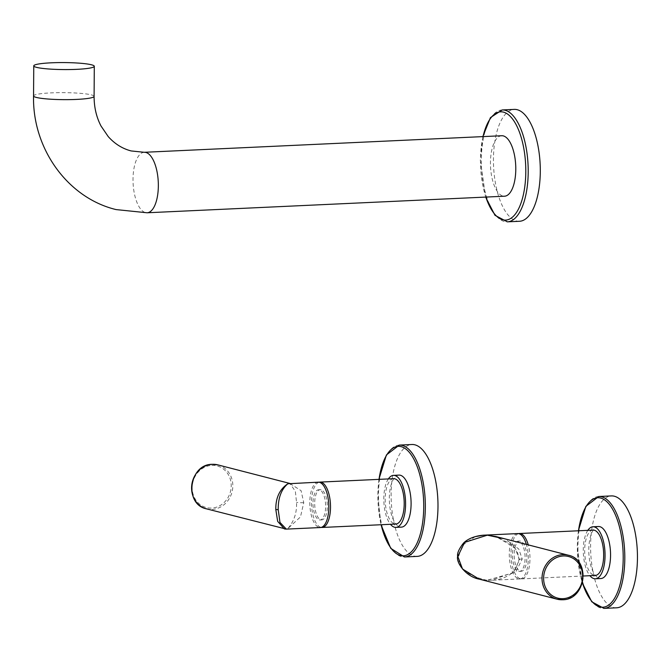 <?xml version="1.0" encoding="UTF-8"?>
<svg xmlns="http://www.w3.org/2000/svg" width="671" height="671" viewBox="0 0 671 671"><rect width="100%" height="100%" fill="white"/><g stroke="black" fill="none" stroke-linecap="round" stroke-linejoin="round"><path stroke-width="0.5" stroke-dasharray="3.35 2.52" d="M475.286 536.624L462.436 545.28L458.687 556.167C457.999 567.901 467.435 575.936 486.995 580.281L479.153 579.115M517.727 533.588A22.705 9.453 -92.7 0 0 509.281 553.818A22.705 9.453 -92.7 0 0 519.824 578.947A22.705 9.453 -92.7 0 0 528.278 558.717A22.705 9.453 -92.7 0 0 526.383 544.399M522.223 558.993A5.452 0.629 0.4 0 0 519.052 559.547A5.452 0.629 0.4 0 0 519.555 559.815L512.971 572.933L486.995 580.281L491.457 580.264L516.058 571.466L522.223 558.993L518.733 548.97L504.869 538.855M519.555 559.815L514.925 547.796L495.978 536.557M518.675 571.306A15.139 6.299 -92.7 0 0 519.48 571.39A15.139 6.299 -92.7 0 0 525.099 556.938A15.139 6.299 -92.7 0 0 518.884 541.237A15.139 6.299 -92.7 0 0 518.079 541.145A15.139 6.299 -92.7 0 0 512.451 555.596A15.139 6.299 -92.7 0 0 518.675 571.306M520.377 571.222A15.139 6.299 -92.7 0 0 521.182 571.306A15.139 6.299 -92.7 0 0 526.81 556.863A15.139 6.299 -92.7 0 0 520.587 541.153A15.139 6.299 -92.7 0 0 519.782 541.069A15.139 6.299 -92.7 0 0 514.154 555.521A15.139 6.299 -92.7 0 0 520.377 571.222M518.582 533.638A22.705 9.453 -92.7 0 0 510.983 553.743A22.705 9.453 -92.7 0 0 521.535 578.872A22.705 9.453 -92.7 0 0 529.981 558.633A22.705 9.453 -92.7 0 0 528.245 544.877M593.122 530.098A22.705 9.453 -92.7 0 0 584.667 550.329A22.705 9.453 -92.7 0 0 595.219 575.458M587.821 530.342A26.035 10.837 -92.7 0 0 583.275 549.968A26.035 10.837 87.3 0 0 589.918 575.701M598.465 526.517A26.035 10.837 -92.7 0 0 588.777 549.717A26.035 10.837 87.3 0 0 600.872 578.528M616.615 607.8A56.003 23.317 87.3 0 1 590.589 545.817A56.003 23.317 87.3 0 1 611.432 495.911M318.264 482.181A22.705 9.453 -92.7 0 0 309.809 502.411A22.705 9.453 -92.7 0 0 320.361 527.54M289.897 483.489L301.086 490.677L303.762 502.688L300.474 516.913L287.532 528.874C293.99 521.669 296.993 512.82 296.532 502.336L295.341 491.239L289.889 483.497M285.787 529.1L286.332 529.117M319.413 489.822A15.139 6.299 -92.7 0 0 318.608 489.738A15.139 6.299 -92.7 0 0 312.988 504.189A15.139 6.299 -92.7 0 0 319.203 519.891A15.139 6.299 -92.7 0 0 320.008 519.983A15.139 6.299 -92.7 0 0 325.636 505.531A15.139 6.299 -92.7 0 0 319.413 489.822M321.124 489.746A15.139 6.299 -92.7 0 0 320.319 489.662A15.139 6.299 -92.7 0 0 314.691 504.106A15.139 6.299 -92.7 0 0 320.914 519.815A15.139 6.299 -92.7 0 0 321.719 519.899A15.139 6.299 -92.7 0 0 327.339 505.456A15.139 6.299 -92.7 0 0 321.124 489.746M319.119 482.231A22.705 9.453 -92.7 0 0 311.52 502.336A22.705 9.453 -92.7 0 0 321.208 527.406M393.651 478.683A22.705 9.453 -92.7 0 0 385.204 498.922A22.705 9.453 -92.7 0 0 395.756 524.051M388.358 478.935A26.035 10.837 87.3 0 0 383.812 498.561A26.035 10.837 -92.7 0 0 390.455 524.294M399.002 475.102A26.035 10.837 87.3 0 0 389.314 498.301A26.035 10.837 -92.7 0 0 401.409 527.121M417.144 556.393A56.003 23.317 87.3 0 1 391.126 494.41A56.003 23.317 87.3 0 1 411.96 444.504M501.723 135.735A30.27 12.598 -92.7 0 0 490.467 164.63A30.27 12.598 -92.7 0 0 502.915 196.041A30.27 12.598 -92.7 0 0 504.525 196.209M519.463 221.279A56.003 23.317 87.3 0 1 493.445 159.295A56.003 23.317 -92.7 0 1 514.28 109.39M458.687 556.167L457.798 556.259M562.483 599.74A22.705 20.474 104.5 0 0 583.049 579.283A22.705 20.474 104.5 0 0 568.303 555.202M578.486 530.769A54.796 22.806 -92.7 0 0 577.354 546.588A54.796 22.806 -92.7 0 0 582.436 582.856M598.784 496.498A56.003 23.317 -92.7 0 0 577.941 546.404A56.003 23.317 -92.7 0 0 603.967 608.387M303.762 502.688A5.452 0.629 -179.6 0 1 296.532 502.336M217.874 464.886A22.705 20.474 -75.5 0 1 232.619 488.966A22.705 20.474 -75.5 0 1 212.053 509.423A22.705 20.474 -75.5 0 1 206.542 508.861M211.851 465.389A21.497 19.384 -75.5 0 1 231.227 485.838A21.497 19.384 -75.5 0 1 211.558 508.09A21.497 19.384 -75.5 0 1 192.183 487.641A21.497 19.384 -75.5 0 1 211.851 465.389M379.023 479.362A54.796 22.806 -92.7 0 0 377.882 495.173A54.796 22.806 -92.7 0 0 381.12 524.722M399.312 445.091A56.003 23.317 -92.7 0 0 378.478 494.997A56.003 23.317 -92.7 0 0 404.496 556.98M502.176 109.952A56.003 23.317 -92.7 0 0 481.342 159.857A56.003 23.317 -92.7 0 0 507.368 221.841M483.036 136.599A54.192 22.554 -92.7 0 0 480.453 160.126A54.192 22.554 -92.7 0 0 485.838 197.081M144.282 152.292A30.27 12.598 -92.7 0 0 133.026 181.187A30.27 12.598 -92.7 0 0 145.473 212.598A30.27 12.598 -92.7 0 0 147.083 212.774M94.091 96.356A30.27 3.498 0.4 0 0 91.315 94.871A30.27 3.498 0.4 0 0 57.354 92.682A30.27 3.498 0.4 0 0 33.55 95.936M519.824 578.947L491.457 580.264C498.67 580.021 505.213 577.865 511.067 573.797L515.731 569.159L519.052 559.547L517.66 552.837L515.412 548.87L511.067 544.164L496.028 536.574M521.182 571.306L519.48 571.39M519.782 541.069L518.079 541.145M583.367 576.003L521.535 578.872M578.352 530.778L577.236 546.521L582.361 583.107M320.319 489.662L318.608 489.738M321.719 519.899L320.008 519.983M378.889 479.371L377.773 495.114L380.994 524.73M482.801 136.607L480.285 160.042L485.603 197.089"/><path stroke-width="1.01" d="M562.483 599.74A22.705 20.474 104.5 0 1 556.972 599.169L562.541 599.748C585.825 600.059 591.092 559.648 568.303 555.202A22.705 20.474 104.5 0 0 562.793 554.632A22.705 20.474 104.5 0 0 542.227 575.089A22.705 20.474 104.5 0 0 556.972 599.169L479.153 579.115L462.52 569.025L457.798 556.435L464.609 542.386L487.314 535.181L496.028 536.574M475.286 536.624L483.69 535.164L487.314 535.181L504.869 538.855M526.383 544.399A22.705 9.453 -92.7 0 0 517.727 533.588L483.69 535.164C471.31 536.129 464.919 541.38 463.258 543.418C458.914 549.012 457.043 553.323 457.63 556.343L457.798 556.435M528.245 544.877A22.705 9.453 -92.7 0 0 519.429 533.512A22.705 9.453 -92.7 0 0 518.582 533.638M583.367 576.003L595.219 575.458A22.705 9.453 -92.7 0 0 603.665 555.219A22.705 9.453 -92.7 0 0 593.122 530.098L519.429 533.512M589.918 575.701A26.035 10.837 87.3 0 0 595.37 578.779A26.035 10.837 87.3 0 0 605.057 555.58A26.035 10.837 -92.7 0 0 592.963 526.769A26.035 10.837 -92.7 0 0 587.821 530.342M595.37 578.779L600.872 578.528A26.035 10.837 87.3 0 0 610.56 555.328A26.035 10.837 -92.7 0 0 598.465 526.517L592.963 526.769M598.784 496.498L611.432 495.911A56.003 23.317 87.3 0 1 637.45 557.895A56.003 23.317 87.3 0 1 616.615 607.8L603.967 608.387A56.003 23.317 -92.7 0 0 624.802 558.482A56.003 23.317 -92.7 0 0 598.784 496.498L585.875 506.353L578.352 530.778M217.874 464.886L212.304 464.315C189.021 463.997 183.753 504.407 206.542 508.861A22.705 20.474 -75.5 0 1 191.797 484.772A22.705 20.474 -75.5 0 1 212.371 464.315A22.705 20.474 -75.5 0 1 217.874 464.886L290.048 483.489L287.851 483.774L318.264 482.181A22.705 9.453 -92.7 0 1 328.807 507.31A22.705 9.453 -92.7 0 1 320.361 527.54L286.332 529.117L279.983 522.424L278.213 509.65C278.096 497.957 281.308 489.327 287.851 483.774C279.648 489.243 275.638 497.832 275.806 509.532L277.668 521.367L284.361 528.916L285.787 529.1M321.208 527.406A22.705 9.453 -92.7 0 0 322.063 527.465A22.705 9.453 -92.7 0 0 330.509 507.226A22.705 9.453 -92.7 0 0 319.966 482.097A22.705 9.453 -92.7 0 0 319.119 482.231M322.063 527.465L395.756 524.051A22.705 9.453 -92.7 0 0 404.202 503.812A22.705 9.453 -92.7 0 0 393.651 478.683L319.966 482.097M390.455 524.294A26.035 10.837 -92.7 0 0 395.907 527.372A26.035 10.837 -92.7 0 0 405.594 504.173A26.035 10.837 87.3 0 0 393.5 475.362L399.002 475.102A26.035 10.837 87.3 0 1 411.097 503.921A26.035 10.837 -92.7 0 1 401.409 527.121L395.907 527.372M388.358 478.935A26.035 10.837 87.3 0 1 393.5 475.362M399.312 445.091L411.96 444.504A56.003 23.317 87.3 0 1 437.987 506.488A56.003 23.317 87.3 0 1 417.144 556.393L404.496 556.98A56.003 23.317 -92.7 0 0 425.339 507.075A56.003 23.317 -92.7 0 0 399.312 445.091L386.412 454.946L378.889 479.371M503.334 135.903A30.27 12.598 -92.7 0 0 501.723 135.735L144.282 152.292A30.27 12.598 -92.7 0 1 145.892 152.46A30.27 12.598 -92.7 0 1 158.331 183.871A30.27 12.598 -92.7 0 1 147.083 212.774L504.525 196.209A30.27 12.598 -92.7 0 0 515.773 167.314A30.27 12.598 -92.7 0 0 503.334 135.903M502.176 109.952L514.28 109.39A56.003 23.317 -92.7 0 1 540.298 171.373A56.003 23.317 87.3 0 1 519.463 221.279L507.368 221.841A56.003 23.317 -92.7 0 0 528.203 171.935A56.003 23.317 -92.7 0 0 502.176 109.952L490.451 117.601L482.801 136.607M91.524 64.802A30.27 3.498 0.4 0 0 57.563 62.613A30.27 3.498 0.4 0 0 33.76 65.867A30.27 3.498 0.4 0 0 36.536 67.352A30.27 3.498 0.4 0 0 70.505 69.541A30.27 3.498 0.4 0 0 94.301 66.286A30.27 3.498 0.4 0 0 91.524 64.802M457.798 556.259L457.63 556.343C455.911 563.028 466.605 576.985 479.153 579.115M562.994 598.666A21.497 19.384 104.5 0 0 582.663 576.414A21.497 19.384 104.5 0 0 563.288 555.965A21.497 19.384 104.5 0 0 543.619 578.217A21.497 19.384 104.5 0 0 562.994 598.666M582.436 582.856A54.796 22.806 -92.7 0 0 607.733 605.67A54.796 22.806 -92.7 0 0 623.2 558.398A54.796 22.806 -92.7 0 0 604.076 499.56A54.796 22.806 -92.7 0 0 578.486 530.769M278.213 509.65L275.806 509.532M381.12 524.722A54.796 22.806 -92.7 0 0 406.718 555.051A54.796 22.806 -92.7 0 0 423.728 506.991A54.796 22.806 -92.7 0 0 404.605 448.153A54.796 22.806 -92.7 0 0 379.023 479.362M485.838 197.081A54.192 22.554 -92.7 0 0 510.757 218.402A54.192 22.554 -92.7 0 0 525.796 171.818A54.192 22.554 -92.7 0 0 508.719 114.942A54.192 22.554 -92.7 0 0 483.036 136.599M147.083 212.774L116.091 209.587C67.41 197.878 32.3 148.257 33.55 95.936A30.27 3.498 0.4 0 0 36.326 97.421A30.27 3.498 0.4 0 0 70.296 99.61A30.27 3.498 0.4 0 0 94.091 96.356L94.301 66.286M568.303 555.202L495.97 536.557M582.361 583.107L591.763 601.778L603.967 608.387M206.542 508.861L286.332 529.117M380.994 524.73L390.74 548.35L404.496 556.98M485.603 197.089L494.98 215.307L507.368 221.841M144.282 152.292L131.197 150.95C122.457 148.702 114.808 143.929 108.257 136.624L101.019 126.022C96.414 117.173 94.099 107.293 94.091 96.356M33.55 95.936L33.76 65.867"/></g></svg>

